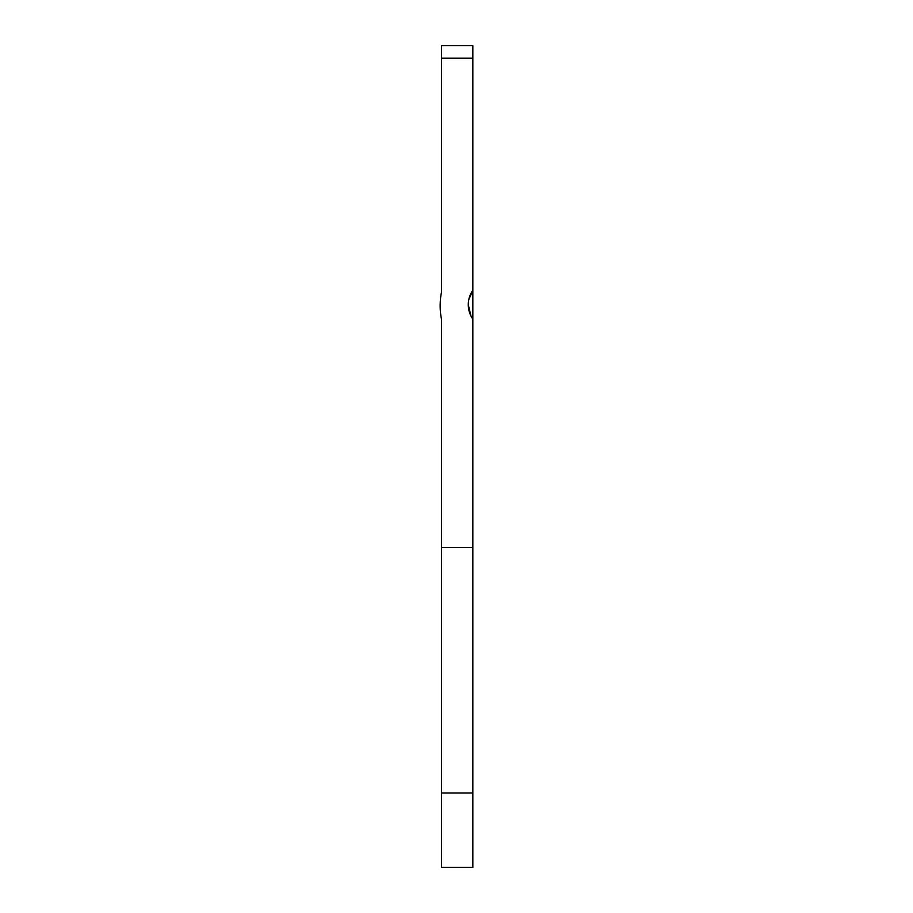 <?xml version="1.0" encoding="UTF-8"?>
<svg xmlns="http://www.w3.org/2000/svg" width="913" height="913" viewBox="0 0 913 913"><rect width="100%" height="100%" fill="white"/><g stroke="black" fill="none" stroke-linecap="round" stroke-linejoin="round"><path stroke-width="1.37" d="M441.47 290.277L441.47 292.32A69.114 69.114 0 0 0 441.47 319.128L441.47 547.446L472.843 547.446L472.843 867.35L441.47 867.35L441.47 792.963L472.843 792.963M468.415 302.055L468.278 304.702A25.085 25.085 0 0 0 472.843 319.128L472.843 547.446M472.843 58.192L441.47 58.192L441.47 45.65L472.843 45.65L472.843 290.277A25.085 25.085 0 0 0 468.278 304.702L470.971 316.012M472.843 319.128L472.843 290.402L468.814 299.532M441.47 547.446L441.47 792.963M441.47 58.192L441.47 292.32M441.47 321.638L441.47 319.128"/></g></svg>
